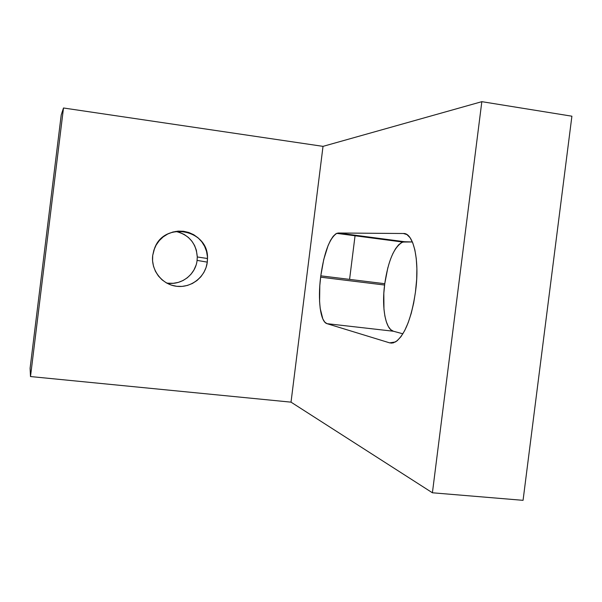 <?xml version="1.0" encoding="UTF-8"?>
<svg xmlns="http://www.w3.org/2000/svg" width="602" height="602" viewBox="0 0 602 602"><rect width="100%" height="100%" fill="white"/><g stroke="black" fill="none" stroke-linecap="round" stroke-linejoin="round"><path stroke-width="0.9" d="M166.453 282.932C180.69 285.935 195.62 274.873 197.08 260.388L207.291 262.133C205.575 276.777 191.323 288.117 176.732 286.304C162.111 284.708 150.771 270.223 152.712 255.421L152.577 260.884L153.502 266.257L155.459 271.344L158.356 275.934L162.096 279.862L166.521 282.97L171.465 285.145L176.732 286.304L182.113 286.401L187.418 285.438L192.429 283.459L196.959 280.54L200.842 276.792L203.927 272.36L206.11 267.408L207.291 262.133L207.434 256.73L206.531 251.403L204.62 246.353L201.775 241.771L198.088 237.843L193.709 234.705L188.802 232.485L183.55 231.281L178.162 231.123L172.834 232.033L167.777 233.982L163.195 236.887L159.259 240.642L156.121 245.104L153.909 250.093L152.712 255.421L154.571 248.317C164.421 220.663 208.804 229.565 207.502 258.514L207.291 262.133L197.08 260.388L197.283 256.964C196.207 243.253 189.02 234.735 175.724 231.409M63.496 107.991L30.499 376.551L30.1 368.236L61.208 115.005L63.496 107.991L323.018 146.361L481.833 101.67L571.9 116.201L523.063 500.33L571.9 116.201L481.833 101.67L432.409 492.782L481.833 101.67L323.018 146.361L291.022 402.151L323.018 146.361L63.496 107.991L30.499 376.551L291.022 402.151L30.499 376.551L30.1 368.236L61.208 115.005L63.496 107.991M349.581 279.381L355.052 235.773M179.584 232.387L184.227 234.479L188.373 237.436L191.857 241.154L194.559 245.481L196.365 250.251L197.283 256.964L207.502 258.514M195.966 265.369L193.912 270.042L190.992 274.226L187.312 277.77L183.031 280.524L178.29 282.391L173.278 283.294L168.184 283.196M392.67 253.991L395.522 248.769L398.547 244.879L401.632 242.493L404.672 241.741L338.369 233.012L403.408 233.501C413.363 232.665 419.752 259.733 415.681 290.262L415.455 292.03C411.467 318.518 404.807 335.156 395.476 341.951L389.644 342.862L391.962 343.125L389.644 342.862L327.006 323.665L389.644 342.862L393.279 342.892L397.102 340.815L400.97 336.661L404.717 330.536L408.186 322.664L411.226 313.356L413.687 302.994L415.455 292.03L416.689 279.17L416.885 268.454L416.26 258.574L414.868 249.943L412.776 242.907L410.082 237.73L406.914 234.569L403.408 233.501L338.369 233.012L335.803 233.839L333.169 236.323L330.551 240.318L328.052 245.661L323.741 259.5L320.798 275.836L319.805 285.589L319.579 301.474L320.196 308.39L322.822 318.917L324.749 322.093L327.006 323.665L393.407 331.235L402.881 333.809L393.407 331.235L390.668 329.625L388.282 326.427L386.333 321.799L384.874 315.945L383.956 309.074L383.82 293.34L384.761 283.708L387.861 267.597M404.672 241.741L412.385 241.959L402.708 242.042C394.167 246.775 388.185 260.658 384.761 283.708L384.595 285.032L320.633 277.183L320.798 275.836L384.761 283.708L320.798 275.836C324.162 252.494 329.467 238.339 336.721 233.358L338.369 233.012L404.672 241.741M523.063 500.33L432.409 492.782L291.022 402.151L432.409 492.782L523.063 500.33M403.408 233.501L404.95 233.704L403.408 233.501M384.595 285.032C381.623 307.487 385.506 329.407 393.407 331.235L327.006 323.665C320.43 321.98 317.66 299.916 320.633 277.183L384.595 285.032M402.708 242.042L336.721 233.358"/></g></svg>

